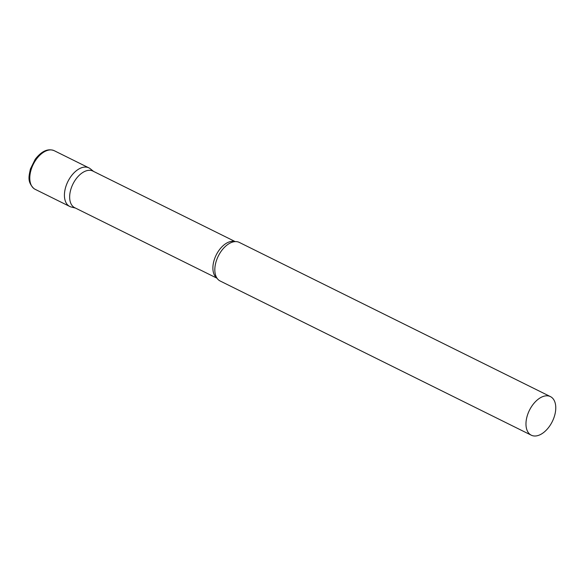 <?xml version="1.0" encoding="UTF-8"?>
<svg xmlns="http://www.w3.org/2000/svg" width="585" height="585" viewBox="0 0 585 585"><rect width="100%" height="100%" fill="white"/><g stroke="black" fill="none" stroke-linecap="round" stroke-linejoin="round"><path stroke-width="0.88" d="M88.891 167.873L54.259 150.711A21.535 12.746 -63.6 0 0 33.74 163.434A21.535 12.746 -63.6 0 0 34.084 188.677A21.535 12.746 -63.6 0 0 35.129 189.306L69.761 206.468A21.535 12.746 -63.6 0 1 68.716 205.84A21.535 12.746 -63.6 0 1 68.372 180.597A21.535 12.746 -63.6 0 1 88.891 167.873A21.535 12.746 -63.6 0 1 89.929 168.502M235.214 241.605L92.876 171.069A20.446 12.095 116.4 0 0 73.871 182.293A20.446 12.095 116.4 0 0 74.719 207.704L217.05 278.248M93.578 171.42L90.287 168.765A21.535 12.746 116.4 0 0 68.869 179.705A21.535 12.746 116.4 0 0 71.319 207.039L75.421 208.055M550.434 396.608L239.287 242.409A21.535 12.746 116.4 0 0 232.779 242.014A21.535 12.746 116.4 0 0 219.265 254.241A21.535 12.746 116.4 0 0 215.909 276.069A21.535 12.746 116.4 0 0 220.157 281.005L531.304 435.203A21.535 12.746 116.4 0 0 551.326 423.379A21.535 12.746 116.4 0 0 550.434 396.608A21.535 12.746 116.4 0 0 530.412 408.44A21.535 12.746 116.4 0 0 531.304 435.203M235.016 241.62A20.446 12.095 116.4 0 0 217.108 253.283A20.446 12.095 116.4 0 0 216.947 278.087M54.259 150.711C47.955 148.202 41.608 151.062 35.217 159.281L30.405 168.985C28.943 176.326 27.027 181.599 33.879 188.56L35.129 189.306"/></g></svg>
